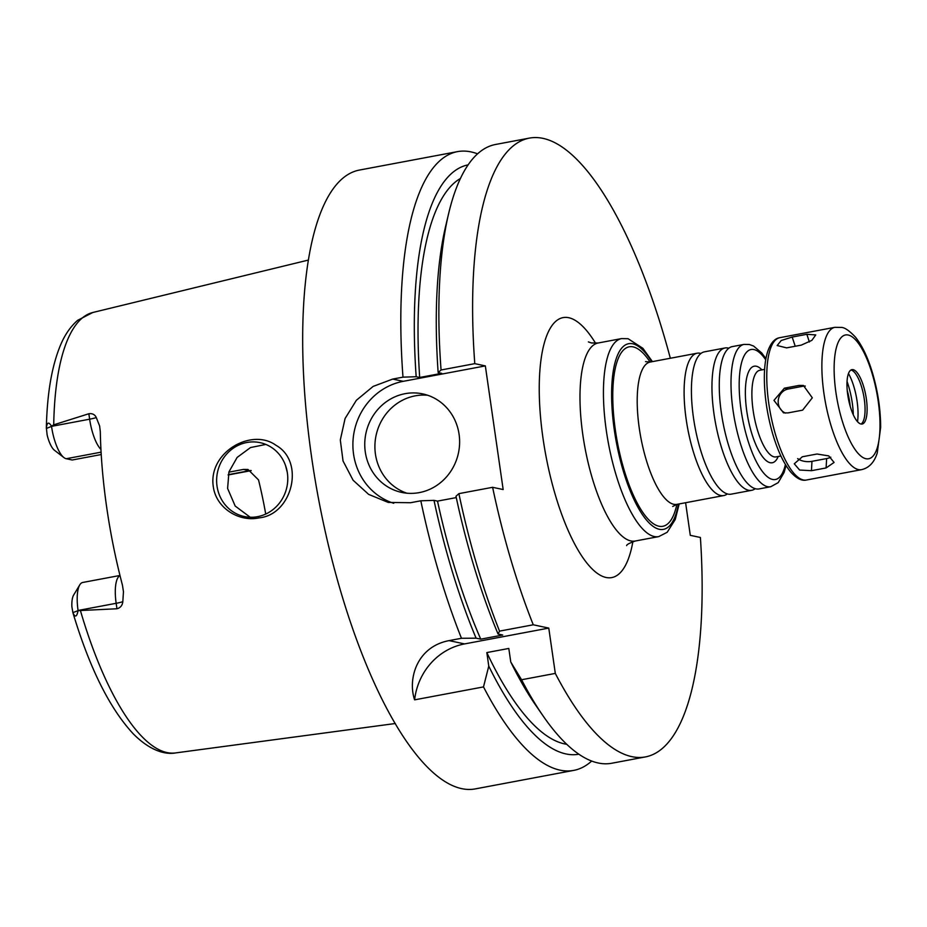<?xml version="1.0" encoding="UTF-8"?>
<svg xmlns="http://www.w3.org/2000/svg" width="927" height="927" viewBox="0 0 927 927"><rect width="100%" height="100%" fill="white"/><g stroke="black" fill="none" stroke-linecap="round" stroke-linejoin="round"><path stroke-width="1.39" d="M792.191 337.057L806.849 334.299L815.76 334.925L811.855 340.36L801.299 345.111L786.641 347.868L777.174 345.528L781.218 340.499L792.191 337.057L795.215 346.258M802.342 456.768L817 454.01L828.75 455.91L834.08 462.434L826.108 467.938L811.449 470.696L799.63 470.047L794.277 463.79L802.342 456.768M797.66 458.61A12.596 7.277 -176.8 0 0 811.971 461.333L826.629 458.575A12.596 7.277 -176.8 0 0 830.801 457.185M784.393 388.181L799.051 385.423L803.396 385.47L812.319 397.81L802.608 410.163L787.962 412.909L783.5 412.851L773.964 400.371L784.393 388.181L788.251 389.004A12.596 11.819 -78 0 0 778.263 400.174A12.596 11.819 -78 0 0 785.505 413.094M805.285 386.061A12.596 11.819 -78 0 0 802.909 386.246L788.251 389.004M700.939 353.465A72.399 23.163 79.4 0 0 700.233 353.28A72.399 23.163 79.4 0 0 697.104 353.222A72.399 23.163 79.4 0 0 687.718 428.656A72.399 23.163 79.4 0 0 723.86 495.539A72.399 23.163 79.4 0 0 727.347 493.917M728.796 348.228A72.399 23.163 79.4 0 0 728.089 348.042A72.399 23.163 79.4 0 0 724.96 347.984L704.427 351.843A72.399 23.163 79.4 0 0 696.073 360.29A72.399 23.163 79.4 0 0 695.041 427.277A72.399 23.163 79.4 0 0 720.325 489.329A72.399 23.163 79.4 0 0 731.183 494.161L751.716 490.302A72.399 23.163 79.4 0 0 755.192 488.691M724.96 347.984A72.399 23.163 79.4 0 0 715.563 423.419A72.399 23.163 79.4 0 0 751.716 490.302M765.922 358.668L761.751 352.967L753.581 346.049L749.34 344.485L744.01 344.404L732.284 346.605A72.399 23.163 79.4 0 0 723.929 355.053A72.399 23.163 79.4 0 0 722.886 422.052A72.399 23.163 79.4 0 0 748.182 484.091A72.399 23.163 79.4 0 0 759.028 488.923L770.754 486.721L778.216 482.631L784.115 472.469L786.003 465.47M853.13 369.653A27.671 8.853 79.4 0 0 851.925 369.63A27.671 8.853 79.4 0 0 848.344 398.459A27.671 8.853 79.4 0 0 862.156 424.021A27.671 8.853 79.4 0 0 866.061 396.999A27.671 8.853 79.4 0 0 853.13 369.653M861.09 424.021A27.671 8.853 79.4 0 0 861.693 423.569A27.671 8.853 79.4 0 0 863.686 395.574A27.671 8.853 79.4 0 0 851.67 370.221A27.671 8.853 79.4 0 0 851.067 370.047A27.671 8.853 79.4 0 0 850.94 370.012M857.521 421.669A33.302 10.66 79.4 0 0 848.472 373.511M853.315 414.821A38.088 12.19 79.4 0 0 847.035 381.414M850.198 406.304A30.533 9.768 79.4 0 0 847.232 390.476M670.337 358.251A314.798 100.719 79.4 0 0 529.213 138.146A314.798 100.719 79.4 0 0 474.786 363.651L485.342 365.898L503.164 489.549L492.608 487.301A314.798 100.719 79.4 0 0 533.257 624.786L548.772 628.089L555.308 673.408A314.798 100.719 79.4 0 0 645.528 756.895A314.798 100.719 79.4 0 0 700.395 537.475L690.291 535.331L685.598 502.724M258.969 517.892C239.282 522.214 216.072 508.274 213.28 486.536C208.054 452.318 251.657 427.532 275.933 445.273C305.458 461.658 292.144 514.867 258.969 517.892M217.034 486.2A37.775 35.469 -78 0 0 244.357 516.536A37.775 35.469 -78 0 0 286.906 486.965A37.775 35.469 -78 0 0 260.07 442.642A37.775 35.469 -78 0 0 217.034 486.2M265.852 444.427L250.522 447.556L237.115 457.44L228.957 471.855L227.602 488.448L235.203 506.061L250.22 517.254M287.277 472.283A166.837 53.384 79.4 0 0 285.47 465.319M101.228 454.543L72.202 460.001L66.211 458.726L101.089 452.167M228.865 472.156L243.477 469.41L247.996 469.479L258.517 479.896A166.837 53.384 -100.6 0 1 265.725 514.068M119.965 575.47L82.712 582.469A30.718 9.826 79.4 0 0 79.78 584.856A30.718 9.826 79.4 0 0 78.065 610.464L116.165 603.303L116.953 608.761C120.44 607.811 122.387 605.435 122.816 601.646L123.465 591.693L122.434 585.122A226.651 72.526 79.4 0 1 100.301 431.576L99.618 425.968L96.281 417.532A12.596 1.576 -8.2 0 1 89.641 419.189L51.53 426.362L46.35 428.506C46.918 422.272 48.644 421.495 51.506 426.177L51.53 426.362A30.718 9.826 79.4 0 0 63.94 457.59L54.508 450.313A21.275 6.813 -100.6 0 1 47.138 434.995L46.362 427.729C47.103 393.651 51.785 366.2 60.406 345.389C64.751 334.879 70.522 326.513 77.717 320.278L92.804 312.492A224.102 71.703 79.4 0 0 53.72 424.833L88.853 413.743L89.641 419.189A30.718 9.826 79.4 0 0 91.889 430.186A30.718 9.826 79.4 0 0 100.939 449.433M51.506 426.177L53.72 424.833M79.78 584.856L73.639 595.053A21.275 6.813 -100.6 0 0 71.866 606.629L72.885 612.62L78.088 610.65C76.814 617.046 75.087 617.695 72.885 612.62L72.874 612.585C89.606 668.205 109.792 708.668 133.418 733.999C150.858 751.484 166.107 754.717 175.597 752.921L395.331 723.512M116.953 608.761L78.088 610.65M63.94 457.59A30.718 9.826 79.4 0 0 66.211 458.726M96.281 417.532C94.878 414.531 92.399 413.268 88.853 413.743M548.772 628.089L464.578 643.917A62.955 59.119 -78 0 0 414.612 699.85C407.602 679.306 416.571 646.779 449.062 640.615L461.461 638.286L476.096 638.182L480.742 639.167L502.724 635.03L498.077 634.045L499.537 631.125L533.257 624.786M555.308 673.408L521.577 679.746L510.765 662.005L508.807 648.448L486.826 652.573L488.772 666.142L483.5 686.907L414.612 699.85M492.608 487.301L458.888 493.639A314.798 100.719 79.4 0 0 499.537 631.125M521.577 679.746A314.798 100.719 79.4 0 0 542.921 715.667A314.798 100.719 79.4 0 0 611.808 763.234L645.528 756.895M458.888 493.639L455.98 496.246A299.827 95.933 79.4 0 0 498.077 634.045M510.765 662.005A299.827 95.933 79.4 0 0 535.377 704.74L542.921 715.667M456.269 497.59L437.509 501.125A289.618 92.665 79.4 0 0 480.742 639.167M486.826 652.573A289.618 92.665 79.4 0 0 566.756 744.288M437.509 501.125L433.998 500.371A299.827 95.933 79.4 0 0 476.096 638.182M488.772 666.142A299.827 95.933 79.4 0 0 578.888 754.196M433.998 500.371L420.812 500.8A314.798 100.719 79.4 0 0 461.461 638.286M420.812 500.8L410.534 502.724L388.239 502.422L368.656 494.392L353.106 480.244L343.036 460.986L340.313 439.977L345.087 418.506L356.374 400.279L373.129 386.42L392.712 379.073L402.99 377.15L416.177 376.733L419.688 377.474L441.669 373.338L438.158 372.596L441.067 369.989L474.786 363.651M477.544 153.836A314.798 100.719 79.4 0 0 471.032 151.901A314.798 100.719 79.4 0 0 457.417 151.646A314.798 100.719 79.4 0 0 402.99 377.15M457.417 151.646L359.212 170.105A314.798 100.719 79.4 0 0 318.378 498.089A314.798 100.719 79.4 0 0 475.528 788.854L573.732 770.395A314.798 100.719 79.4 0 0 591.693 761.044M483.5 686.907A314.798 100.719 79.4 0 0 573.732 770.395M427.671 395.261A50.371 47.3 -78 0 0 376.072 435.47A50.371 47.3 -78 0 0 406.849 493.199M459.085 434.334A50.371 47.3 102 0 1 401.704 492.411A50.371 47.3 102 0 1 365.922 433.315A50.371 47.3 102 0 1 422.666 393.882A50.371 47.3 102 0 1 459.085 434.334M485.342 365.898L403.28 381.321A62.955 59.119 -78 0 0 353.094 439.549A62.955 59.119 -78 0 0 393.732 503.303M468.1 164.867A299.827 95.933 79.4 0 0 416.177 376.733M460.395 178.505A289.618 92.665 79.4 0 0 419.688 377.474M529.213 138.146L495.493 144.485A314.798 100.719 79.4 0 0 448.575 213.813L445.528 226.744A299.827 95.933 79.4 0 0 438.158 372.596M448.575 213.813A314.798 100.719 79.4 0 0 441.067 369.989M809.375 342.005L806.849 334.299M826.629 458.575L826.108 467.938M811.971 461.333L811.449 470.696M802.909 386.246L799.051 385.423M645.528 361.634L650.209 362.04A72.399 23.163 79.4 0 0 640.812 437.474A72.399 23.163 79.4 0 0 676.965 504.346L672.712 506.466M650.105 362.051A91.286 29.212 79.4 0 0 633.083 346.86A91.286 29.212 79.4 0 0 622.62 464.867A91.286 29.212 79.4 0 0 676.861 504.369M744.01 344.404A72.399 23.163 79.4 0 0 734.613 419.838A72.399 23.163 79.4 0 0 770.754 486.721M765.714 359.803A66.107 21.147 79.4 0 0 753.894 349.549A66.107 21.147 79.4 0 0 746.131 434.357A66.107 21.147 79.4 0 0 785.401 464.485M761.913 369.861A49.108 15.713 79.4 0 0 756.293 366.235A49.108 15.713 79.4 0 0 749.468 425.111A49.108 15.713 79.4 0 0 778.193 456.49M759.931 370.279L759.792 370.267A44.067 14.102 79.4 0 0 754.08 416.188A44.067 14.102 79.4 0 0 776.073 456.895L780.905 455.98M806.513 480.001C801.82 481.171 796.548 478.517 790.708 472.04C783.477 463.199 777.336 450.001 772.284 432.445C766.803 412.758 764.161 393.755 764.358 375.435C764.543 365.458 765.76 357.208 767.985 350.673C770.94 342.758 774.868 338.425 779.769 337.683A72.399 23.163 79.4 0 0 770.372 413.118A72.399 23.163 79.4 0 0 806.513 480.001L861.623 469.641C869.086 467.892 874.288 462.341 877.243 453.002L880.65 427.405C880.627 410.429 878.124 393.025 873.13 375.192C868.448 358.726 862.516 345.991 855.32 336.976C849.202 330.58 844.532 327.393 841.299 327.416L834.868 327.324A72.399 23.163 79.4 0 0 825.482 402.758A72.399 23.163 79.4 0 0 861.623 469.641M848.135 335.006A62.955 20.139 79.4 0 0 843.164 423.848A62.955 20.139 79.4 0 0 879.827 431.634A62.955 20.139 79.4 0 0 848.135 335.006M588.367 341.889L591.426 342.967L598.077 343.013A100.73 32.236 79.4 0 0 585.007 447.961A100.73 32.236 79.4 0 0 635.296 541.009C629.572 543.025 626.675 544.566 626.629 545.632L626.629 545.632M595.597 343.303A132.213 42.306 79.4 0 0 568.668 317.694A132.213 42.306 79.4 0 0 554.334 491.542A132.213 42.306 79.4 0 0 632.886 541.646M598.077 343.013L621.53 338.598A100.73 32.236 79.4 0 0 608.46 443.558A100.73 32.236 79.4 0 0 658.749 536.606L667.197 532.272L675.25 519.491L679.178 503.94M651.693 361.762A94.438 30.22 79.4 0 0 632.631 343.766A94.438 30.22 79.4 0 0 622.33 467.706A94.438 30.22 79.4 0 0 678.437 504.068M228.193 474.682L249.467 470.684A30.718 9.826 79.4 0 0 250.8 470.707L251.217 470.638M243.477 469.41L249.467 470.684A12.596 11.819 102 0 1 250.95 470.51M120 575.586A30.718 9.826 79.4 0 0 115.296 592.608A30.718 9.826 79.4 0 0 116.165 603.303A12.596 1.576 171.8 0 0 122.816 601.646M80.568 611.102A224.102 71.703 79.4 0 0 175.597 752.921M464.578 643.917L449.062 640.615M403.28 381.321L392.712 379.073M676.965 504.346L723.86 495.539M650.209 362.04L697.104 353.222M759.792 370.267L764.613 369.363M779.769 337.683L834.868 327.324M635.296 541.009L658.749 536.606M652.423 361.623L642.909 348.332L628.077 338.714L621.53 338.598M228.123 474.972L250.8 470.707M92.804 312.492L308.216 260.116"/></g></svg>
